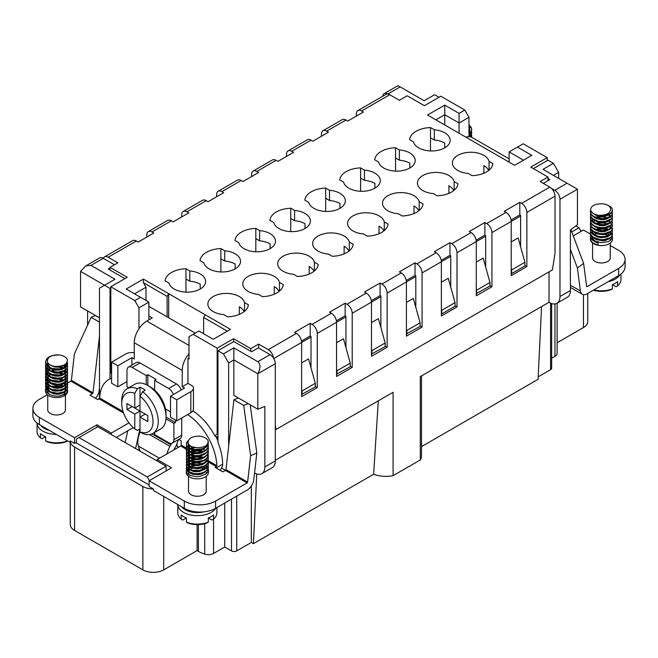 <?xml version="1.0" encoding="UTF-8"?>
<svg xmlns="http://www.w3.org/2000/svg" width="658" height="658" viewBox="0 0 658 658"><rect width="100%" height="100%" fill="white"/><g stroke="black" fill="none" stroke-linecap="round" stroke-linejoin="round"><path stroke-width="0.99" d="M127.775 430.784L125.16 442.538M166.071 470.38L166.589 470.676M149.391 480.611L147.302 477.001L166.071 466.168L97.771 426.729L76.394 439.075L76.394 442.99L149.127 484.979M197.096 524.632L197.096 550.598L163.727 569.861A14.747 8.513 180 0 1 142.868 569.861L74.568 530.43A14.747 8.513 180 0 1 70.25 524.41L70.25 441.033A14.747 8.513 0 0 1 70.25 440.942L74.568 443.434L76.394 442.382M70.25 441.033A14.747 8.513 0 0 0 74.568 447.053L142.868 486.484A14.747 8.513 0 0 0 153.446 488.976L149.127 486.484L149.127 480.759L171.549 467.822L157.204 459.539L157.204 461.044M421.507 375.882L421.507 455.78A22.117 12.773 180 0 1 420.281 459.975L393.089 475.668A22.117 12.773 180 0 1 373.629 474.262L253.404 543.673L251.315 542.472L236.716 550.902A3.685 2.13 180 0 1 231.501 550.902L224.723 546.987L213.562 553.436A7.37 4.261 180 0 1 204.712 554.126A29.495 17.026 180 0 1 198.395 551.355L197.096 550.598M110.026 378.811L110.026 288.418L110.807 287.965M178.581 447.201L177.018 446.297L177.018 443.541M217.428 436.517L217.428 439.528L217.946 439.223M90.993 265.388L85.779 265.906L99.564 257.952A7.37 4.261 60 0 1 103.248 258.314L90.993 265.388L114.977 279.239L99.481 288.179L99.481 397.621A29.495 17.026 0 0 0 98.766 399.085M223.424 353.889L233.853 347.868L233.853 359.91L228.639 362.92L223.424 353.889L217.946 350.722L217.946 442.472A44.242 25.539 -120 0 1 222.643 464.211L222.643 465.412A9.582 5.535 -60 0 1 220.175 470.314M217.946 350.722L233.853 341.543L251.578 351.775L258.355 347.868L270.084 354.637A7.37 4.261 60 0 1 275.299 363.668L275.299 460.896A14.747 8.513 60 0 1 272.248 467.649L261.818 473.67A14.747 8.513 -120 0 0 264.87 466.917L264.87 406.414L257.829 409.227L257.829 373.752C260.675 368.093 260.675 364.08 257.829 361.711L270.084 354.637M70.25 441.115L70.25 442.447L39.381 424.624A22.117 12.773 180 0 1 32.9 415.593L32.9 408.371A22.117 12.773 180 0 1 39.381 399.34L47.36 394.734M149.127 480.759L184.322 501.083L184.322 508.305L153.446 490.481L153.446 488.976M581.606 231.073L580.562 230.473M587.75 293.452L587.75 321.532A14.747 8.513 180 0 1 583.432 327.552L557.129 342.736M549.019 271.861L549.019 302.261L549.537 302.565A14.747 8.513 -120 0 0 556.915 303.297A14.747 8.513 -120 0 0 559.966 296.544L559.966 199.316A7.37 4.261 -120 0 0 554.752 190.285L567.007 183.212L543.023 169.369L553.452 163.349L547.974 160.182L533.375 168.613M557.129 303.174L557.129 353.313A7.37 4.261 180 0 1 554.965 356.323L551.659 358.232M551.659 303.535L551.659 368.184A3.685 2.13 180 0 1 550.582 369.689L538.186 376.845M541.575 306.562L538.071 379.321L421.507 446.626M336.559 374.205L350.245 366.753L350.245 363.142L343.468 338.763L336.559 342.752M350.245 363.142L336.954 370.816L336.559 369.409M336.954 374.427L336.954 370.816M371.49 354.037L385.177 346.585L385.177 342.974L378.399 318.595L371.49 322.584M385.177 342.974L371.885 350.648L371.49 349.242M371.885 354.259L371.885 350.648M476.285 293.534L489.971 286.082L489.971 282.471L483.194 258.092L476.285 262.081M476.68 293.756L476.285 288.739M489.971 282.471L476.68 290.145M520.601 216.021L511.217 221.442A7.37 4.261 -120 0 0 506.002 212.411L504.184 211.358L519.82 202.327L521.646 203.38A7.37 4.261 60 0 1 526.861 212.411L526.861 266.597L511.217 275.628L511.217 221.442L491.929 232.578L491.929 286.765L476.285 295.796L476.285 241.609A7.37 4.261 -120 0 0 471.07 232.578L469.253 231.526L484.888 222.494L486.714 223.547A7.37 4.261 60 0 1 491.929 232.578M485.67 236.189L456.997 252.746L456.997 306.932L441.353 315.963L441.353 261.777A7.37 4.261 -120 0 0 436.139 252.746L434.313 251.693L449.957 242.662L451.783 243.715A7.37 4.261 60 0 1 456.997 252.746M450.738 256.357L422.066 272.914L422.066 327.1L406.422 336.131L406.422 281.945A7.37 4.261 -120 0 0 401.207 272.914L399.381 271.861L415.025 262.83L416.851 263.883A7.37 4.261 60 0 1 422.066 272.914M415.807 276.524L387.134 293.081L387.134 347.268L371.49 356.299L371.49 302.112A7.37 4.261 -120 0 0 366.276 293.081L364.45 292.029L380.094 282.998L381.92 284.05A7.37 4.261 60 0 1 387.134 293.081M380.875 296.692L352.203 313.249L352.203 367.435L336.559 376.466L336.559 322.28A7.37 4.261 -120 0 0 331.344 313.249L329.518 312.196L345.162 303.165L346.988 304.218A7.37 4.261 60 0 1 352.203 313.249M345.944 316.86L317.271 333.417L317.271 387.603L301.627 396.634L301.627 342.448A7.37 4.261 -120 0 0 296.413 333.417L294.587 332.364L310.231 323.333L312.056 324.386A7.37 4.261 60 0 1 317.271 333.417M311.012 337.028L273.769 358.528M393.089 475.668L393.089 392.291L275.299 460.296M420.281 459.975L420.281 376.59L549.019 302.261M406.422 302.417L413.331 298.428L420.108 322.807L406.817 330.481L406.422 329.074M441.353 282.249L448.262 278.26L455.04 302.639L441.748 310.313L441.353 308.906M301.627 362.92L308.536 358.931L315.314 383.31L302.022 390.984L301.627 389.577M511.217 241.914L518.126 237.925L524.903 262.303L511.611 269.977L511.217 268.571M543.286 183.36L549.8 179.601L547.974 178.548M110.026 267.946L108.2 268.999L124.88 278.63M224.723 546.987L224.723 503.041M224.723 470.832L224.723 469.927M225.505 470.38L221.549 468.093M251.315 542.472L251.315 485.991M275.299 363.668L257.829 373.752L233.853 359.91L233.853 395.376L257.829 409.227M228.639 362.92L228.639 446.223M256.76 473.974L253.404 543.673M378.301 400.829L373.629 474.262M315.314 383.31L315.314 386.92L301.627 394.372M302.022 394.594L302.022 390.984M114.459 264.787L103.248 258.314M110.026 288.418L80.564 271.409L80.564 306.883L99.481 317.806M233.853 347.868L257.829 361.711M138.97 435.119L139.48 433.655M139.948 428.958L135.581 448.559M87.604 325.085L87.604 310.946M85.779 265.906L80.564 271.409M254.556 472.995A14.747 8.513 -120 0 0 261.818 473.67M79.001 437.57L147.302 477.001M166.071 466.168L166.071 470.98M420.108 322.807L420.108 326.417L406.422 333.869M406.817 334.091L406.817 330.481M455.04 302.639L455.04 306.25L441.748 313.924L441.748 310.313M571.761 231.945L578.999 227.767L581.08 231.377M578.999 227.767L575.816 225.924M567.007 183.212L577.436 189.233L577.436 224.707L570.396 230.02L570.396 290.523A14.747 8.513 60 0 1 567.344 297.276L556.915 303.297M524.903 262.303L524.903 265.914L511.611 273.588L511.611 269.977M553.452 163.349L558.667 172.38L558.667 178.4M553.452 175.39L558.667 172.38M439.009 97.277L434.576 94.719L424.147 100.74L400.171 86.889L387.916 93.962A7.37 4.261 -120 0 0 384.231 93.6A7.37 4.261 -120 0 0 382.742 96.265M384.231 93.6L398.008 85.639L400.171 86.889M551.429 188.369L554.752 190.285M374.879 188.18L374.879 183.36A18.432 10.643 0 0 0 364.45 180.35L364.45 170.118A18.432 10.643 180 0 1 380.283 180.654A18.432 10.643 180 0 1 363.15 191.272A18.432 10.643 180 0 1 343.599 182.159L339.758 179.947A22.117 12.773 180 0 1 360.617 167.905L364.45 170.118M398.345 213.768A18.432 10.643 180 0 1 382.512 203.232A18.432 10.643 180 0 1 399.645 192.613A18.432 10.643 180 0 1 419.195 201.726L423.036 203.939A22.117 12.773 180 0 1 402.178 215.98L398.345 213.768M419.195 210.445L419.195 201.726M413.981 213.546L413.981 205.938A18.432 10.643 180 0 1 418.784 210.782M200.221 289.018L200.221 284.198A18.432 10.643 0 0 0 189.792 281.188L189.792 270.956A18.432 10.643 180 0 1 205.617 281.492A18.432 10.643 180 0 1 188.492 292.111A18.432 10.643 180 0 1 168.942 282.998L165.1 280.785A22.117 12.773 180 0 1 185.959 268.744L189.792 270.956M328.482 254.103A18.432 10.643 180 0 1 312.649 243.567A18.432 10.643 180 0 1 329.781 232.948A18.432 10.643 180 0 1 349.332 242.062L353.173 244.274A22.117 12.773 180 0 1 332.315 256.316L328.482 254.103M349.332 250.78L349.332 242.062M344.118 253.881L344.118 246.273A18.432 10.643 180 0 1 348.921 251.117M223.687 314.606A18.432 10.643 180 0 1 207.854 304.07A18.432 10.643 180 0 1 224.987 293.452A18.432 10.643 180 0 1 244.537 302.565L248.379 304.777A22.117 12.773 180 0 1 227.52 316.819L223.687 314.606M244.537 311.283L244.537 302.565M239.323 314.384L239.323 306.776A18.432 10.643 180 0 1 244.126 311.621M235.153 268.851L235.153 264.031A18.432 10.643 0 0 0 224.723 261.02L224.723 250.788A18.432 10.643 180 0 1 240.548 261.325A18.432 10.643 180 0 1 223.424 271.943A18.432 10.643 180 0 1 203.873 262.83L200.032 260.617A22.117 12.773 180 0 1 220.891 248.576L224.723 250.788M293.55 274.271A18.432 10.643 180 0 1 277.717 263.735A18.432 10.643 180 0 1 294.85 253.116A18.432 10.643 180 0 1 314.401 262.229L318.242 264.442A22.117 12.773 180 0 1 297.383 276.483L293.55 274.271M314.401 270.948L314.401 262.229M309.186 274.049L309.186 266.441A18.432 10.643 180 0 1 313.989 271.285M409.811 168.012L409.811 163.192A18.432 10.643 0 0 0 399.381 160.182L399.381 149.95A18.432 10.643 180 0 1 415.214 160.486A18.432 10.643 180 0 1 398.082 171.105A18.432 10.643 180 0 1 378.531 161.991L374.69 159.779A22.117 12.773 180 0 1 395.548 147.737L399.381 149.95M270.084 248.683L270.084 243.863A18.432 10.643 0 0 0 259.655 240.853L259.655 230.621A18.432 10.643 180 0 1 275.488 241.157A18.432 10.643 180 0 1 258.355 251.775A18.432 10.643 180 0 1 238.805 242.662L234.964 240.45A22.117 12.773 180 0 1 255.822 228.408L259.655 230.621M363.413 233.935A18.432 10.643 180 0 1 347.58 223.399A18.432 10.643 180 0 1 364.713 212.781A18.432 10.643 180 0 1 384.264 221.894L388.105 224.107A22.117 12.773 180 0 1 367.246 236.148L363.413 233.935M384.264 230.613L384.264 221.894M379.049 233.713L379.049 226.105A18.432 10.643 180 0 1 383.853 230.95M339.947 208.347L339.947 203.528A18.432 10.643 0 0 0 329.518 200.517L329.518 190.285A18.432 10.643 180 0 1 345.351 200.822A18.432 10.643 180 0 1 328.219 211.44A18.432 10.643 180 0 1 308.668 202.327L304.827 200.114A22.117 12.773 180 0 1 325.685 188.073L329.518 190.285M468.208 173.432A18.432 10.643 180 0 1 452.383 162.896A18.432 10.643 180 0 1 469.508 152.278A18.432 10.643 180 0 1 489.059 161.391L492.9 163.603A22.117 12.773 180 0 1 472.041 175.645L468.208 173.432M489.059 170.109L489.059 161.391M483.844 173.21L483.844 165.602A18.432 10.643 180 0 1 488.647 170.447M433.277 193.6A18.432 10.643 180 0 1 417.452 183.064A18.432 10.643 180 0 1 434.576 172.445A18.432 10.643 180 0 1 454.127 181.559L457.968 183.771A22.117 12.773 180 0 1 437.109 195.813L433.277 193.6M454.127 190.277L454.127 181.559M448.912 193.378L448.912 185.77A18.432 10.643 180 0 1 453.716 190.614M258.619 294.439A18.432 10.643 180 0 1 242.786 283.902A18.432 10.643 180 0 1 259.918 273.284A18.432 10.643 180 0 1 279.469 282.397L283.31 284.61A22.117 12.773 180 0 1 262.452 296.651L258.619 294.439M279.469 291.116L279.469 282.397M274.254 294.216L274.254 286.608A18.432 10.643 180 0 1 279.058 291.453M444.742 147.844L444.742 143.025A18.432 10.643 0 0 0 434.313 140.014L434.313 129.782A18.432 10.643 180 0 1 450.146 140.319A18.432 10.643 180 0 1 433.013 150.937A18.432 10.643 180 0 1 413.463 141.824L409.621 139.611A22.117 12.773 180 0 1 430.48 127.57L434.313 129.782M305.016 228.515L305.016 223.695A18.432 10.643 0 0 0 294.587 220.685L294.587 210.453A18.432 10.643 180 0 1 310.42 220.989A18.432 10.643 180 0 1 293.287 231.608A18.432 10.643 180 0 1 273.736 222.494L269.895 220.282A22.117 12.773 180 0 1 290.754 208.241L294.587 210.453M32.9 408.371A22.117 12.773 180 0 0 39.381 417.402L74.568 437.718L96.989 424.772L111.325 433.054L111.325 434.56M96.989 424.772L96.989 427.182M74.568 437.718L74.568 443.434M99.481 322.157L91.149 317.345L74.395 353.914L71.393 380.34L93.033 392.834A0.74 0.428 120 0 1 92.515 393.649L89.949 395.129L97.787 399.653L99.638 398.008A44.242 25.539 60 0 1 108.759 379.543A44.242 25.539 60 0 1 111.589 378.276M217.946 440.926A44.242 25.539 -120 0 0 215.528 435.851L215.001 436.147A44.242 25.539 -120 0 0 192.852 410.929M116.285 437.414L133.261 427.618M590.481 234.092L583.432 230.02L573.25 235.901M570.897 229.642L583.605 263.414L577.403 267.995L580.414 290.951A9.582 5.535 120 0 0 582.33 294.282A9.582 5.535 120 0 0 587.125 293.813L618.619 275.628A22.117 12.773 180 0 0 625.1 266.597L625.1 259.367A22.117 12.773 180 0 0 618.619 250.336L610.262 245.516M521.646 203.38L549.8 187.127L540.152 181.559L547.974 177.043L547.974 180.654M227.331 331.163L203.61 317.46L205.173 314.754L230.464 329.354L213.258 339.289L198.922 331.007L193.181 334.322L217.165 348.164L233.59 338.681L250.797 348.617L258.619 344.101L258.619 348.016M250.797 348.617L250.797 351.331M146.783 237.094L146.783 234.988A7.37 4.261 60 0 1 148.305 231.608A7.37 4.261 60 0 1 151.998 231.978L153.816 233.031L138.18 242.062L136.354 241.009L108.2 257.262L117.848 262.83L110.026 267.345L110.026 270.051M547.974 177.043L530.767 167.107L547.193 157.624L523.209 143.781L517.476 147.088L531.812 155.37L514.605 165.306L427.535 115.035L444.742 105.099L459.078 113.382L464.819 110.067L440.835 96.224L424.41 105.699L407.203 95.772L399.381 100.287L389.742 94.719L361.587 110.972L363.413 112.024L347.769 121.056L345.944 120.003A7.37 4.261 -120 0 0 342.259 119.633L322.971 130.769A7.37 4.261 60 0 1 326.656 131.139L328.482 132.192L312.838 141.223L311.012 140.17A7.37 4.261 -120 0 0 307.327 139.8L288.039 150.937A7.37 4.261 60 0 1 291.724 151.307L293.55 152.36L277.906 161.391L276.08 160.338A7.37 4.261 -120 0 0 272.396 159.968L253.1 171.105A7.37 4.261 60 0 1 256.793 171.475L258.619 172.528L242.975 181.559L241.149 180.506A7.37 4.261 -120 0 0 237.464 180.136L218.168 191.272A7.37 4.261 60 0 1 221.861 191.643L223.687 192.695L208.043 201.726L206.217 200.674A7.37 4.261 -120 0 0 202.532 200.303L183.237 211.44A7.37 4.261 60 0 1 186.93 211.81L188.747 212.863L173.112 221.894L171.286 220.841A7.37 4.261 -120 0 0 167.601 220.471L148.305 231.608M248.124 403.625L243.74 405.443L250.624 455.657L256.817 453.082L253.815 479.509A9.582 5.535 -60 0 1 247.104 490.12L215.602 508.305A22.117 12.773 0 0 1 184.322 508.305M110.026 267.345L127.233 277.281L110.807 286.756L134.791 300.607L138.961 307.829L138.961 328.761M110.807 286.756L110.807 372.247L111.589 374.057M193.181 334.322L189.011 336.731L189.011 359.005L187.966 358.404L187.966 383.384L192.819 386.18A8.85 5.108 180 0 1 193.427 388.047A8.85 5.108 180 0 1 190.836 391.666L176.763 399.793L176.763 420.865L190.836 412.731A8.85 5.108 0 0 0 193.427 409.12L193.427 388.047M215.001 436.147L217.165 433.655L217.165 348.164M134.791 300.607L140.524 297.293L126.188 289.018L143.395 279.082L168.678 293.682L168.678 317.765M205.173 314.754L168.678 293.682L167.116 296.396L167.116 316.86M203.61 317.46L203.61 333.721M189.011 357.796L187.966 358.404M134.528 293.838L146.002 287.209L146.002 300.459M217.946 436.213L216.219 437.208M217.946 433.203L217.165 433.655M464.819 110.067L468.99 117.288L468.99 136.658M547.193 157.624L547.193 160.634M435.884 119.846L444.742 114.731L444.742 124.971M258.619 344.101L268.258 349.669L296.413 333.417M233.59 338.681L233.59 341.691M167.116 296.396L143.395 282.693L146.002 287.209M143.395 282.693L143.395 279.082M138.961 307.829L148.864 302.112L148.864 319.87M148.864 302.112L140.524 297.293M517.476 147.088L509.136 151.908L509.136 162.139M509.136 151.908L523.472 160.182M459.078 113.382L459.078 123.013L444.742 114.731L444.742 105.099M459.078 133.245L459.078 123.013L468.99 117.288M189.792 281.188L185.959 278.976L185.959 268.744M185.959 292.111L185.959 278.976M364.45 180.35L360.617 178.137L360.617 167.905M360.617 191.272L360.617 178.137M224.723 261.02L220.891 258.808L220.891 248.576M220.891 271.943L220.891 258.808M434.313 140.014L430.48 137.802L430.48 127.57M430.48 150.937L430.48 137.802M294.587 220.685L290.754 218.472L290.754 208.241M290.754 231.608L290.754 218.472M259.655 240.853L255.822 238.64L255.822 228.408M255.822 251.775L255.822 238.64M399.381 160.182L395.548 157.969L395.548 147.737M395.548 171.105L395.548 157.969M329.518 200.517L325.685 198.305L325.685 188.073M325.685 211.44L325.685 198.305M181.715 216.926L181.715 214.821A7.37 4.261 60 0 1 183.237 211.44M216.646 196.758L216.646 194.653A7.37 4.261 60 0 1 218.168 191.272M251.578 176.591L251.578 174.485A7.37 4.261 60 0 1 253.1 171.105M286.51 156.423L286.51 154.317A7.37 4.261 60 0 1 288.039 150.937M321.441 136.255L321.441 134.15A7.37 4.261 60 0 1 322.971 130.769M136.354 241.009A7.37 4.261 -120 0 0 132.669 240.639L104.515 256.9A7.37 4.261 -120 0 0 103.314 258.355M356.373 116.088L356.373 113.982A7.37 4.261 60 0 1 357.903 110.602A7.37 4.261 60 0 1 361.587 110.972M108.2 257.262A7.37 4.261 -120 0 0 104.515 256.9M357.903 110.602L386.057 94.349A7.37 4.261 60 0 1 389.742 94.719M315.314 386.468L317.271 387.603M350.245 366.3L352.203 367.435M385.177 346.133L387.134 347.268M420.108 325.965L422.066 327.1M455.04 305.797L456.997 306.932M489.971 285.63L491.929 286.765M524.903 265.462L526.861 266.597M275.299 425.381L276.08 429.444L552.407 269.903L555.015 253.346L555.015 196.158A7.37 4.261 60 0 0 549.8 187.127M276.08 429.444L275.299 428.991M345.944 347.671L345.944 316.259L345.162 315.807L345.162 303.165M345.162 315.807L336.427 320.849M380.875 327.503L380.875 296.092L380.094 295.639L380.094 282.998M380.094 295.639L371.359 300.681M415.807 307.335L415.807 275.924L415.025 275.472L415.025 262.83M415.025 275.472L406.29 280.514M450.738 287.168L450.738 255.756L449.957 255.304L449.957 242.662M449.957 255.304L441.222 260.346M485.67 267L485.67 235.589L484.888 235.136L484.888 222.494M484.888 235.136L476.153 240.178M520.601 246.832L520.601 215.421L519.82 214.969L519.82 202.327M519.82 214.969L511.085 220.011M311.012 367.838L311.012 336.427L310.231 335.975L310.231 323.333M310.231 335.975L301.496 341.017M273.44 357.985A7.37 4.261 -120 0 0 268.258 349.669M465.88 137.168A17.692 10.215 -60 0 1 472.099 137.489L509.136 158.866M583.605 263.414L586.607 286.362A0.74 0.428 120 0 0 587.125 286.584L618.619 268.398L618.619 275.628M610.262 243.032L610.262 257.862A8.85 5.108 180 0 1 604.801 262.583A8.85 5.108 180 0 1 595.161 261.481A8.85 5.108 180 0 1 592.57 257.862L592.57 243.032M625.1 259.367A22.117 12.773 180 0 1 618.619 268.398M577.403 267.995L570.396 249.357M471.539 137.201L471.441 134.495M471.523 134.224L471.375 137.127M469.927 136.741L471.482 134.364L471.432 131.485M471.523 131.213L471.58 133.484L469.384 136.675M468.99 134.52L470.815 132.677L471.704 129.98L471.301 128.129L468.99 125.448M468.99 124.897L471.136 127.265L471.704 129.437L471.021 131.822L468.99 133.969M468.99 125.563A9.22 5.322 180 0 1 469.861 127.668L468.99 130.802M469.672 129.684L469.861 131.032L468.99 133.319M468.743 131.074L469.549 132.357M469.861 133.862L468.99 136.329M469.861 130.852L469.516 130.013M468.99 131.041L469.73 129.536M620.955 274.041L620.955 279.535A19.543 11.285 180 0 1 617.591 285.868L615.995 286.748L612.376 284.659L612.376 288.878A19.543 11.285 180 0 1 593.837 289.931M617.591 285.868L617.591 281.649A19.543 11.285 0 0 1 612.376 284.659M593.368 290.203A17.33 10.002 0 0 0 610.78 289.759L612.376 288.878M608.074 281.714A19.543 11.285 0 0 0 619.844 274.855M609.44 234.807A11.063 6.383 0 0 0 609.234 234.684A11.063 6.383 0 0 0 606.808 233.623M596.798 233.401A11.063 6.383 0 0 0 594.042 234.437M590.358 239.199A11.063 6.383 0 0 0 598.089 245.294A11.063 6.383 0 0 0 612.475 239.199L612.228 235.819M590.539 234.314L590.588 236.938L591.937 239.101L594.363 240.886L601.248 242.67L608.198 241.659L610.706 240.236L612.475 237.044M604.644 231.558L599.816 231.55M591.271 235.819L590.358 238.566L590.983 240.844L592.8 242.876L598.089 245.253L598.089 242.777L594.799 241.651L592.241 239.931L590.711 237.809L590.629 234.585M590.539 231.303L590.382 233.006L591.254 235.251L593.277 237.209L599.751 239.528L603.468 239.652L609.818 237.851L611.726 236.181L612.466 234.232L612.228 232.809M604.644 228.548L600.466 228.466L595.86 229.527M596.617 229.798L603.633 228.984L607.712 229.798M612.475 234.585L611.915 236.436L610.163 238.171L607.424 239.463L600.302 240.137L593.664 238.015L591.484 236.107L590.358 233.08M590.539 228.293L590.761 231.361L592.34 233.467L598.089 236.222L601.988 236.674L605.615 236.37L611.093 233.886L612.318 232.019L612.228 229.798M604.644 225.538L599.816 225.529M612.475 231.024L611.348 234.166L609.168 235.745L602.539 237.225L598.829 236.913L595.408 235.909L592.669 234.289L590.925 232.233L590.629 228.565M590.539 225.283L590.456 227.438L591.575 229.65L593.796 231.526L600.491 233.59L604.192 233.574L610.279 231.534L611.973 229.782L612.228 226.788M604.644 222.527L599.734 222.536L595.86 223.506M596.617 223.778L602.909 222.922L607.712 223.778M612.475 228.565L612.121 230.037L610.599 231.838L608.033 233.236L601.042 234.174L594.207 232.315L591.838 230.497L590.358 227.059M590.539 222.272L590.983 225.784L592.784 227.816L598.089 230.201L602.72 230.654L609.3 229.107L611.43 227.512L612.417 225.604L612.228 223.778M604.644 219.517L599.816 219.509M612.475 225.003L611.652 227.783L609.678 229.453L603.271 231.172L599.553 231.016L593.146 228.639L591.18 226.648L590.374 224.394L590.629 222.544M590.539 219.262L590.58 221.878L591.929 224.041L594.355 225.826L597.571 227.068L601.231 227.619L604.899 227.462L610.698 225.192L612.17 223.383L612.228 220.767M604.644 216.507L599.01 216.622L595.86 217.485M596.617 217.757L602.169 216.893L607.712 217.757M612.475 222.544L610.994 225.488L608.617 226.977L601.782 228.186L598.097 227.734L594.791 226.591L592.225 224.871L590.703 222.749L590.629 219.533M590.539 216.252L590.382 217.938L591.246 220.191L593.269 222.157L599.734 224.477L603.452 224.6L609.802 222.807L611.718 221.137L612.466 219.188L612.228 217.757M612.475 218.982L611.907 221.392L610.155 223.128L603.995 225.102L600.285 225.085L593.656 222.955L591.484 221.047L590.358 217.477M590.539 213.241L590.752 216.301L592.332 218.407L598.089 221.17L601.971 221.623L605.599 221.327L611.085 218.843L612.318 216.976L612.228 214.747M612.475 216.523L611.34 219.122L609.16 220.701L602.522 222.174L595.391 220.849L592.661 219.237L590.917 217.173L590.358 215.018M590.563 210.149L590.456 212.378L591.567 214.59L593.787 216.474L600.474 218.538L604.176 218.522L610.27 216.49L611.965 214.738L612.228 211.736M612.475 212.962L612.121 215.001L610.591 216.795L608.025 218.185L601.025 219.122L594.199 217.255L591.83 215.437L590.547 213.266L590.629 210.502A11.063 6.383 0 0 0 598.089 215.191A11.063 6.383 0 0 0 599.019 215.331L606.273 215.166L609.292 214.064L611.422 212.476L612.417 210.56L612.17 208.586L610.706 206.768L607.474 205.09M612.475 209.96L611.644 212.74L609.67 214.409L606.766 215.577L603.254 216.128L599.537 215.956L598.089 215.692L598.089 215.191M607.918 235.737A8.85 5.108 0 0 0 607.671 235.589A8.85 5.108 0 0 0 603.139 234.19M600.417 234.125A8.85 5.108 0 0 0 598.681 234.347M609.769 240.894A8.85 5.108 0 0 0 610.262 239.199M598.089 215.692L593.129 213.579L590.621 210.502C590.547 206.16 594.232 203.922 601.692 203.783A9.22 5.322 0 0 1 610.632 208.94C610.394 213.233 606.528 215.363 599.019 215.331M598.089 243.221L594.306 241.404M600.705 231.665L603.773 231.665M609.25 238.714L605.582 240.4L602.621 240.762L596.641 239.718L594.306 238.385M600.705 228.655L605.385 228.91L607.86 229.741M609.25 235.704L607.128 236.913L601.346 237.735L598.286 237.258L594.306 235.375M600.705 225.645L603.773 225.645M609.25 232.693L606.067 234.256L603.164 234.725L597.119 233.886L594.306 232.373M596.411 223.712L598.78 222.947L603.773 222.634M609.25 229.683L604.916 231.509L601.889 231.731L598.805 231.361L594.306 229.354M600.705 219.624L603.773 219.624M608.444 221.03L609.908 222.272M609.25 226.673L606.528 228.096L600.606 228.647L597.604 228.03L594.306 226.352M596.411 217.691L603.773 216.614M609.25 223.662L605.409 225.39L602.432 225.719L599.339 225.455L594.306 223.342M608.444 215.01L609.908 216.252M609.25 220.66L606.972 221.919L601.149 222.667L598.106 222.157L594.306 220.323M609.25 217.642L605.895 219.254L602.975 219.682L596.946 218.769L594.306 217.321M609.25 214.64L604.735 216.49L601.692 216.679L595.868 215.281L593.467 213.537M596.296 214.763L598.089 215.396M610.632 217.395L610.566 216.811M610.172 215.882L609.086 214.722M592.2 218.9L593.031 221.31L595.235 223.243M599.816 215.997L595.572 217.37M610.632 223.416L610.566 222.832M610.172 221.902L609.086 220.743M595.038 220.693L593.524 221.902M608.527 229.477L609.884 228.326L610.566 225.842M592.2 230.942L592.636 232.71L595.243 235.293M608.527 235.498L609.653 234.602L610.632 232.447M608.609 229.445L604.644 228.038M592.2 236.962L592.488 238.402L595.235 241.305M148.864 306.324L195.27 333.113M148.864 315.955L152.253 317.913L146.783 321.079A17.692 10.215 120 0 0 134.265 342.752L134.265 359.005L131.921 357.648L131.921 365.091M49.424 430.422A17.33 10.002 180 0 1 44.333 428.391A17.33 10.002 180 0 1 40.804 425.446M40.409 437.874L40.409 433.663A19.543 11.285 0 0 0 45.624 436.673L42.005 438.763L40.409 437.874A19.543 11.285 180 0 1 37.045 431.549L37.045 423.119A19.543 11.285 0 0 0 42.77 431.097A19.543 11.285 0 0 0 56.308 434.403M65.948 441.773L67.544 440.885A19.543 11.285 180 0 1 45.624 440.885L47.22 441.773A17.33 10.002 0 0 0 65.948 441.773M45.624 440.885L45.624 436.673M181.575 506.726A17.33 10.002 0 0 0 185.104 509.662A17.33 10.002 0 0 0 203.955 511.834M215.725 508.231A19.543 11.285 180 0 1 183.541 512.368A19.543 11.285 180 0 1 177.816 504.554L177.816 512.821A19.543 11.285 0 0 0 181.18 519.146L182.776 520.034L186.395 517.945L186.395 522.156A19.543 11.285 0 0 0 208.315 522.156L208.315 517.945L211.934 520.034L213.529 519.146A19.543 11.285 0 0 0 216.893 512.821L216.893 507.557M208.315 522.156L206.719 523.044A17.33 10.002 180 0 1 187.991 523.044L186.395 522.156M181.18 519.146L181.18 514.934A19.543 11.285 180 0 0 186.395 517.945M213.529 519.146L213.529 514.934A19.543 11.285 180 0 1 208.315 517.945M140.006 362.92L132.184 367.435A7.37 4.261 -120 0 0 128.499 367.065L136.313 362.55A7.37 4.261 60 0 1 140.006 362.92L176.5 383.984A7.37 4.261 60 0 1 181.164 390.021M181.715 418.003L181.715 435.16A7.37 4.261 60 0 1 180.185 438.532L172.363 443.048A7.37 4.261 -120 0 0 173.893 439.676L181.715 435.16M157.204 459.539L180.67 446.001A0.74 0.428 120 0 0 181.189 445.096L181.189 440.876L178.655 439.421M187.645 414.581A44.242 25.539 60 0 1 216.869 465.691L215.067 467.361L222.898 471.885L225.464 470.404A0.74 0.428 120 0 0 225.982 469.59L233.919 399.776L238.311 397.95M176.763 399.793L170.504 396.182L184.577 388.047L182.233 386.698L187.966 383.384M189.011 353.683A17.692 10.215 120 0 0 182.233 370.446L182.233 386.698M170.504 396.182L170.504 417.246L176.763 420.865M117.848 386.846L117.848 365.774L111.589 362.163L111.589 383.236L117.848 386.846L126.969 381.582M111.589 362.163L125.662 354.037A8.85 5.108 0 0 1 134.265 352.721M117.848 365.774L131.921 357.648M178.244 439.651A18.432 10.643 -60 0 1 175.415 446.963L174.551 448.55A9.582 5.535 120 0 0 173.885 449.916M151.998 433.885L170.8 444.742A9.582 5.535 120 0 0 171.475 443.36M170.8 444.742L169.937 446.321L149.539 434.551M167.05 453.855A18.432 10.643 -60 0 1 169.937 446.321M140.162 431.993A18.432 10.643 120 0 0 138.427 446.099L140.064 451.149M111.325 433.054L128.935 422.888M250.624 455.657L247.614 482.084A0.74 0.428 -60 0 1 247.104 482.898L215.602 501.083L215.602 508.305M95.509 398.337A9.582 5.535 120 0 0 99.226 390.26L99.481 388.006M71.393 380.34A0.74 0.428 -60 0 1 70.875 381.155L67.47 383.12M93.033 392.834L99.481 336.098M188.509 476.318L188.509 491.148A8.85 5.108 0 0 0 191.1 494.758A8.85 5.108 0 0 0 200.739 495.869A8.85 5.108 0 0 0 206.201 491.148L206.201 476.318M184.322 501.083A22.117 12.773 0 0 0 215.602 501.083M47.738 395.047L47.738 409.876A8.85 5.108 0 0 0 50.329 413.487A8.85 5.108 0 0 0 59.968 414.598A8.85 5.108 0 0 0 65.43 409.876L65.43 395.047M91.149 317.345L95.542 315.527M243.74 405.443L233.919 399.776M256.817 453.082L250.196 404.818M188.139 442.521L188.336 444.125L189.479 445.63L191.511 446.815L197.079 447.703A9.22 5.322 180 0 1 188.139 442.538C188.385 438.236 192.268 436.106 199.777 436.155A11.063 6.383 180 0 1 207.903 440.465A11.063 6.383 180 0 1 208.15 441L208.339 443.286L207.286 445.515L205.115 447.415L202.072 448.805L194.776 449.562L191.355 448.879L188.616 447.588L186.864 445.861L186.296 443.895L186.979 441.954L188.287 440.63M190.244 448.46L188.566 446.864L188.139 445.408L188.558 443.969M190.244 451.478L188.27 449.225L188.204 447.835M188.599 446.914L189.948 445.556M190.236 454.481L188.747 453.156L188.204 450.845M188.599 449.916L189.685 448.756M190.162 448.427L193.337 447.169M190.244 457.499L188.377 455.525L188.204 453.855M188.599 452.926L189.685 451.766M190.162 451.437L194.126 450.031M198.955 450.031L203.199 451.404M190.244 460.501L188.961 459.44L188.204 456.866M188.599 455.936L189.685 454.777M190.162 454.448L194.126 453.041M206.571 458.955L205.493 461.686L203.536 463.298M190.244 463.512L188.517 461.826L188.204 459.876M188.599 458.947L189.685 457.787M190.162 457.458L194.126 456.052M198.955 456.052L203.199 457.425M190.244 466.522L188.237 464.178L188.204 462.887M188.599 461.957L189.685 460.797M190.162 460.468L194.126 459.062M206.571 464.976L205.732 467.394L203.536 469.327M190.236 469.532L188.681 468.109L188.204 465.897M188.599 464.967L189.685 463.808M190.162 463.479L194.135 462.072M190.244 472.543L188.336 470.478L188.204 468.907A11.063 6.383 180 0 0 187.028 470.19M188.599 467.978L189.685 466.818M190.162 466.489L194.126 465.083M203.733 466.769L205.247 467.978M205.057 468.521L203.001 467.081M198.066 465.7L195.648 465.65L190.91 466.785M190.327 467.106L188.624 468.669M188.139 470.215L188.525 471.613M189.52 472.748L192.235 474.171L198.157 474.722L201.159 474.105L204.457 472.428M206.571 468.71L206.497 467.978M198.066 462.689L194.398 462.763L190.91 463.783M188.18 465.338L190.343 464.104L188.854 465.338M189.52 469.738L193.353 471.465L196.331 471.794L199.423 471.531L204.465 469.417M198.066 459.679L193.213 459.975L190.91 460.765M190.327 461.085L188.854 462.327M189.52 466.736L191.791 467.994L197.614 468.743L200.657 468.241L204.465 466.407M202.36 457.746L198.009 456.66L194.924 456.677L190.91 457.762M190.327 458.075L188.854 459.317M189.52 463.717L192.868 465.321L195.788 465.757L201.817 464.844L204.465 463.397M198.066 453.658L194.998 453.658M190.327 455.065L188.854 456.307M189.52 460.715L194.028 462.566L197.071 462.755L200.139 462.352L204.465 460.386M202.36 451.725L198.552 450.705L194.998 450.648M190.327 452.054L188.624 453.617M189.52 457.705L192.399 459.169L198.346 459.646L201.332 458.996L204.457 457.376M205.057 450.459L203.001 449.019M195.516 447.596L190.91 448.731M190.327 449.044L188.854 450.286M188.139 452.153L188.533 453.551M189.52 454.694L193.526 456.446L196.52 456.742L199.613 456.446L204.465 454.365M190.491 445.935L188.854 447.275M189.52 451.684L191.947 453L197.803 453.683L200.838 453.14L204.465 451.355M188.788 444.347L188.172 445.705M189.52 448.674L193.033 450.319L195.977 450.714L201.99 449.735L204.465 448.345M208.232 444.265L208.068 447.218L206.546 449.332L203.988 451.051L196.989 452.646L193.345 452.383L190.154 451.437L187.785 449.949L186.485 448.098L186.543 445.77M208.232 447.275L208.397 448.846L207.591 451.108L205.625 453.091L199.218 455.476L195.5 455.64L189.093 453.905L187.119 452.252L186.304 450.311L186.543 448.781M208.232 450.286L208.224 452.786L206.933 454.958L204.564 456.775L197.729 458.634L194.044 458.511L188.172 456.298L186.65 454.505L186.543 451.791M208.232 453.296L207.854 456.701L206.102 458.749L203.363 460.37L196.232 461.677L189.603 460.205L187.423 458.634L186.37 456.726L186.535 454.801M190.343 451.52L197.351 450.401L202.911 451.52M208.232 456.307L208.339 458.346L207.286 460.575L205.107 462.467L198.469 464.597L194.76 464.614L188.607 462.632L186.856 460.904L186.543 457.812M190.343 454.53L195.13 453.444L198.955 453.551M208.232 459.317L208.06 462.278L206.538 464.392L203.972 466.111L196.972 467.698L193.337 467.435L187.777 464.992L186.485 463.142L186.543 460.822M190.343 457.54L196.619 456.405L202.911 457.54M208.232 462.327L208.397 463.906L207.591 466.168L205.617 468.151L199.201 470.528L191.98 470.141L189.076 468.948L187.119 467.295L186.304 465.354L186.543 463.832M190.343 460.551L194.414 459.539L198.955 459.572M208.232 465.338L208.224 467.846L206.925 470.018L204.548 471.827L201.356 473.102L197.713 473.686L194.028 473.563L188.163 471.342L186.642 469.549L186.543 466.843M190.343 463.561L195.878 462.434L198.955 462.582M208.232 468.348L207.846 471.761L206.094 473.809L199.933 476.433L196.224 476.729L189.586 475.249L187.415 473.678L186.37 471.77L186.535 469.853M190.343 466.563L193.707 465.65L198.955 465.593M197.079 447.703C204.515 447.572 208.199 445.334 208.15 441M202.154 463.832L196.429 462.969L191.059 463.832M186.296 468.077L186.518 469.804L187.867 471.638L190.285 473.11L197.161 474.262L204.12 472.6L206.637 470.857L208.109 468.726L208.413 467.114M186.658 464.104L186.296 465.609L186.921 467.558L188.723 469.277L194.941 471.194L202.22 470.371L205.238 468.957L207.36 467.024L208.413 464.104M202.154 457.812L197.17 456.956L191.059 457.812M186.296 462.056L187.505 465.28L189.734 466.843L196.421 468.249L203.519 466.859L206.217 465.222L207.903 463.15L208.413 461.094M186.296 459.045L186.699 461.159L188.278 462.944L190.886 464.318L197.918 465.19L204.704 463.265L207.023 461.423L208.413 458.083M202.154 451.791L197.91 450.977L191.059 451.791M186.296 456.035L187.193 458.897L189.216 460.551L195.689 462.212L202.894 461.102L205.748 459.572L207.665 457.565L208.413 455.073M186.296 453.025L186.527 454.76L187.875 456.594L190.302 458.067L197.178 459.21L204.136 457.549L206.645 455.797L208.109 453.666L208.413 452.062M186.658 449.052L186.296 450.565L186.921 452.515L188.731 454.234L194.957 456.142L202.236 455.311L205.255 453.897L207.369 451.964L208.413 449.052M186.296 447.004L187.514 450.236L189.751 451.799L196.438 453.197L203.536 451.807L206.225 450.162L207.912 448.09L208.413 446.042M188.098 441.321L186.337 444.01M186.296 443.994L186.699 446.124L188.287 447.901L194.242 450.047L197.935 450.138L204.712 448.205L207.031 446.363L208.413 443.031M208.413 469.573L208.413 472.485A11.063 6.383 180 0 1 201.587 478.382A11.063 6.383 180 0 1 189.537 477.001A11.063 6.383 180 0 1 186.296 472.485L186.296 471.087M186.37 471.753A11.063 6.383 180 0 1 186.856 470.47M188.55 468.619A11.063 6.383 180 0 1 190.861 467.312M190.327 475.594A8.85 5.108 180 0 1 188.509 472.485A8.85 5.108 180 0 1 188.525 472.156M188.772 471.243A8.85 5.108 180 0 1 189.759 469.861M190.178 469.491A8.85 5.108 180 0 1 193.263 467.953M200.756 467.772A8.85 5.108 180 0 1 203.939 469.072M206.201 472.485A8.85 5.108 180 0 1 205.773 474.056M172.363 443.048A7.37 4.261 -120 0 1 168.678 442.686L154.605 434.56L154.605 432.446M128.499 367.065A7.37 4.261 -120 0 0 126.969 370.446L126.969 386.698L128.795 387.751M173.35 394.537A7.37 4.261 -120 0 0 168.678 388.5L176.5 383.984M166.005 418.866L173.893 423.423L175.456 422.518L175.456 420.108M173.893 423.423L173.893 439.676M175.456 422.518L166.071 417.098A25.81 14.895 -120 0 0 147.828 385.489L150.427 386.994A22.117 12.773 60 0 1 154.605 390.062L154.605 380.373L156.168 379.469L147.82 374.657L146.257 375.562L146.257 384.667M154.605 380.373L168.678 388.5M132.184 367.435L146.257 375.562M147.82 374.657L147.82 385.489M170.504 411.834L165.503 408.947A22.117 12.773 60 0 1 166.071 414.088L166.071 417.098A25.81 14.895 -120 0 1 160.725 428.909L152.903 433.425A25.81 14.895 60 0 1 142.613 433.441L140.006 431.895L140.006 417.098L147.82 421.614L147.82 415.593L140.006 411.077L140.006 396.281L142.613 391.732A25.81 14.895 60 0 1 157.32 414.425A25.81 14.895 60 0 1 152.903 433.425M154.605 390.062A22.117 12.773 60 0 1 165.503 408.947M140.006 431.895A22.117 12.773 -120 0 0 153.034 421.614A22.117 12.773 -120 0 0 140.006 396.281L140.006 387.217A25.81 14.895 -120 0 1 145.221 390.227L142.613 391.732M134.791 393.27A22.117 12.773 -120 0 0 121.755 403.551L121.755 400.541A25.81 14.895 60 0 1 127.101 388.73A25.81 14.895 60 0 1 137.399 388.722L134.791 393.27L134.791 408.067L126.969 403.551L126.969 409.572L132.184 406.562L140.006 411.077L140.006 417.098L145.221 414.088L147.82 415.593M126.969 409.572L134.791 414.088L134.791 428.884L137.399 430.431L140.006 428.926M140.006 411.077L134.791 414.088M134.791 408.067L140.006 405.057M121.755 403.551A22.117 12.773 -120 0 0 134.791 428.884M137.399 388.722L140.006 387.217M147.828 385.489A25.81 14.895 -120 0 0 145.221 384.206A25.81 14.895 -120 0 0 134.923 384.214L127.101 388.73M65.2 364.326L63.234 365.922L60.733 366.827L54.68 366.958L49.457 364.795L47.919 363.084L47.368 361.267A9.22 5.322 0 0 0 56.308 366.432C63.768 366.292 67.453 364.047 67.379 359.712A11.063 6.383 0 0 0 59.911 355.024A11.063 6.383 0 0 0 58.981 354.876L51.727 355.698L48.708 357.105L46.578 359.038L45.525 361.966L47.294 365.708L49.802 367.444L53.084 368.628L60.413 368.883L66.063 366.506L67.412 364.672L67.223 361.859M59.36 384.617L59.36 385.226L63.028 386.271M65.8 389.692L65.405 391.091M64.418 392.234L59.919 394.084L56.876 394.274L53.808 393.871L49.473 391.905M48.116 390.49L47.442 387.463M55.872 382.166L58.94 382.175M63.612 383.581L65.076 384.815M65.8 386.682L65.405 388.08M64.418 389.223L61.548 390.688L55.601 391.173L52.615 390.523L49.482 388.894M47.557 384.009L48.56 382.323M48.881 381.977L50.937 380.538M55.872 379.156L59.713 379.255L63.028 380.25M65.8 383.672L65.405 385.07M64.418 386.213L60.421 387.965L57.427 388.261L54.334 387.965L49.473 385.884M48.116 384.469L47.442 381.443M55.872 376.146L58.94 376.154M64.418 383.203L62 384.519L56.144 385.201L53.109 384.659L49.473 382.874M48.881 375.957L50.937 374.517M55.872 373.135L59.195 373.168L63.028 374.229M64.418 380.192L60.906 381.837L57.962 382.232L51.957 381.253L49.473 379.863M50.403 379.773L48.363 378.046L47.442 375.422M55.872 370.125L58.94 370.133M63.612 371.54L65.076 372.773M64.418 377.182L59.738 379.066L56.687 379.214L53.627 378.778L49.473 376.853M48.881 369.936L50.937 368.496M55.872 367.115L58.661 367.098L63.028 368.209M64.418 374.172L61.383 375.685L58.504 376.187L52.443 375.414L49.482 373.843M63.349 365.363L65.315 367.074M64.418 371.161L60.24 372.954L57.23 373.209L54.145 372.872L49.473 370.832M47.557 365.955L48.824 363.981M65.389 364.178L65.8 365.609L65.635 363.981M64.418 368.151L61.844 369.525L55.946 370.133L52.936 369.557L49.473 367.822M47.384 363.742L47.705 362.55M47.565 362.196L47.656 364.812L50.411 367.732M63.686 367.945L65.8 364.886M48.47 363.635L47.68 364.886M47.368 366.391L48.059 368.595L50.411 370.742M63.694 370.947L65.117 369.714L65.734 367.32M65.594 366.876L64.015 365.05M47.368 369.401L48.626 372.338L50.403 373.752M63.694 373.966L65.52 372.091L65.734 370.331M63.777 367.904L59.097 366.407M55.716 366.407L53.701 366.753M50.205 368.184L48.692 369.401M47.368 372.412L47.861 374.287L50.411 376.771M63.694 376.976L64.895 375.998L65.734 373.341M65.339 372.412L64.254 371.244M54.984 369.516L50.74 370.882M63.694 379.987L65.372 378.383L65.734 376.351M63.777 373.925L59.804 372.518M50.205 374.205L48.692 375.422M47.368 378.432L47.705 379.979L50.411 382.783M63.694 382.997L65.668 380.743L65.734 379.362M47.368 382.166L47.368 381.443L48.133 383.754L50.403 385.794M63.703 385.999L65.191 384.675L65.734 382.372M63.777 379.946L59.804 378.539M50.205 380.225L48.692 381.443M48.182 382.059L47.409 383.877M47.368 384.453L48.725 387.488L50.403 388.804M63.686 389.018L65.561 387.044L65.734 385.374M65.339 384.453L64.254 383.285M47.368 388.187L47.368 387.463L47.927 389.454L50.411 391.814M63.694 392.02L64.978 390.959L65.734 388.393M63.777 385.966L59.936 384.585M67.642 387.554L66.672 390.507L64.607 392.135L58.077 393.739L50.896 392.563L48.075 391.008L46.216 388.985L45.525 386.715L47.73 390.186L50.427 391.823L57.534 393.204L64.213 391.79L66.433 390.235L67.544 388.343L67.396 386.32M59.911 379.6L62.88 380.299M67.642 384.543L67.379 386.369L65.973 388.195L63.505 389.643L56.588 390.72L49.671 388.993L47.203 387.225L45.789 385.078L45.525 383.038L46.915 386.386L49.243 388.22L52.401 389.52L59.722 390.054L65.668 387.899L67.248 386.114L67.396 383.31M67.642 381.533L66.96 384.124L65.093 385.827L58.809 387.677L51.546 386.781L48.569 385.341L46.496 383.392L45.566 381.155L45.525 380.028L46.282 382.528L48.199 384.527L51.061 386.065L58.266 387.167L64.731 385.489L66.754 383.861L67.618 381.928L67.396 380.299M59.911 373.579L62.88 374.279M67.642 378.523L66.343 381.837L64.065 383.375L57.328 384.716L50.263 383.26L47.615 381.599L45.978 379.501L45.525 377.56L47.302 380.768L49.819 382.504L56.777 384.165L60.429 383.935L66.071 381.55L67.42 379.707L67.396 377.289M67.642 375.512L67.19 377.725L65.553 379.501L59.533 381.582L55.831 381.64L49.095 379.65L46.825 377.782L45.649 375.586L45.525 374.007L46.57 376.935L48.7 378.852L51.711 380.275L58.99 381.097L65.216 379.181L67.017 377.47L67.396 374.279M59.911 367.559L62.88 368.258M67.642 372.502L66.672 375.463L64.591 377.092L58.06 378.687L50.888 377.503L48.067 375.948L46.208 373.917L45.525 371.655L47.721 375.126L50.419 376.771L57.517 378.153L61.112 377.782L64.204 376.738L66.425 375.192L67.544 373.3L67.396 371.268M67.642 369.492L67.379 371.326L65.965 373.152L63.489 374.599L56.572 375.669L49.654 373.941L47.187 372.165L45.789 370.018L45.525 367.986L46.907 371.326L49.235 373.16L52.385 374.468L59.713 375.002L65.66 372.856L67.239 371.071L67.396 368.258M67.642 366.481L66.952 369.08L65.084 370.783L58.792 372.625L55.075 372.535L48.552 370.281L46.488 368.332L45.558 366.095L45.525 364.976L46.274 367.468L48.182 369.467L51.044 371.005L58.249 372.115L64.723 370.446L66.746 368.817L67.618 366.884L67.396 365.248M67.091 362.171L67.601 363.487M67.642 363.471L66.335 366.794L64.056 368.332L57.312 369.673L53.611 369.278L50.247 368.209L47.606 366.539L45.97 364.442L45.542 362.155L46.356 359.893L48.651 357.697M47.368 361.267C47.606 356.981 51.472 354.851 58.981 354.876M45.706 363.742L45.525 364.976M67.281 364.976L66.129 363.512M45.706 366.753L45.525 367.986M45.706 369.763L45.525 370.997M63.596 367.986L59.911 367.024L54.984 367.008M45.706 372.773L45.525 374.007M59.812 370.018L55.28 369.985L51.028 370.997M45.706 375.784L45.525 377.018M63.596 374.007L59.911 373.045M59.812 373.028L54.984 373.028M45.706 378.794L45.525 380.028M59.812 376.039L54.984 376.039M45.706 381.805L45.525 383.038M63.596 380.028L59.911 379.066L54.984 379.049M45.706 384.815L45.525 386.049M59.812 382.059L54.984 382.059M46.438 386.32L45.525 389.059L46.578 391.995L48.708 393.912L51.727 395.335L55.297 396.1L59.006 396.149L65.224 394.224L67.026 392.513L67.396 389.33M63.596 386.049L59.911 385.086L59.911 384.576M59.171 385.275L60.051 385.045M45.525 389.059L45.525 391.214A11.063 6.383 0 0 0 48.766 395.729A11.063 6.383 0 0 0 60.816 397.111A11.063 6.383 0 0 0 67.642 391.214L67.642 390.564M67.626 390.877A11.063 6.383 0 0 0 67.281 389.594M59.36 385.029A11.063 6.383 0 0 0 54.351 384.955M49.926 386.114A11.063 6.383 0 0 0 48.289 386.986M47.532 387.546A11.063 6.383 0 0 0 46.397 388.73M46.216 388.985A11.063 6.383 0 0 0 45.673 390.178M58.702 396.174A8.85 5.108 0 0 0 65.397 391.642M65.339 390.474A8.85 5.108 0 0 0 64.64 389.1M62.411 387.373A8.85 5.108 0 0 0 61.951 387.151M61.087 386.814A8.85 5.108 0 0 0 52.763 386.608M51.875 386.888A8.85 5.108 0 0 0 51.439 387.052M48.972 388.607A8.85 5.108 0 0 0 47.878 390.301M47.771 390.762A8.85 5.108 0 0 0 47.738 391.214A8.85 5.108 0 0 0 50.066 394.668M163.727 569.861L163.727 496.42M198.395 551.355L198.395 524.615M204.712 554.126L204.712 523.686M74.568 530.43L74.568 447.053M142.868 569.861L142.868 486.484M583.432 327.552L583.432 294.677M213.562 519.121L213.562 553.436M231.501 550.902L231.501 499.126M236.716 496.116L236.716 550.902M138.97 447.777L138.97 450.516M275.299 460.896L264.87 466.917M554.965 356.323L554.965 303.938M559.966 199.316L577.436 189.233M570.396 290.523L559.966 296.544M550.582 369.689L550.582 303.108M39.381 417.402L39.381 424.624M345.944 120.003L326.656 131.139M311.012 140.17L291.724 151.307M276.08 160.338L256.793 171.475M241.149 180.506L221.861 191.643M206.217 200.674L186.93 211.81M171.286 220.841L151.998 231.978M312.056 324.386L331.344 313.249M346.988 304.218L366.276 293.081M381.92 284.05L401.207 272.914M416.851 263.883L436.139 252.746M451.783 243.715L471.07 232.578M486.714 223.547L506.002 212.411M526.861 212.411L555.015 196.158M580.414 290.951L570.396 285.161M586.599 286.279L587.125 286.584M189.011 345.458L146.783 321.079M216.869 465.691L208.413 460.814M195.607 453.42L195.138 453.148M186.337 448.065L181.189 445.096M134.265 342.752L182.233 370.446M99.638 398.008L123.062 411.53M190.836 412.731L190.836 391.666M216.12 467.97L222.643 464.211M247.614 482.084L225.982 469.59M225.464 470.404L247.104 482.898M92.515 393.649L70.875 381.155M180.67 446.001L186.379 449.291M198.231 456.134L198.971 456.562M208.323 461.965L216.367 466.604M138.427 446.099L159.466 458.239M123.564 413.027L99.095 398.896M139.619 449.784L139.619 450.895M111.589 377.906L108.759 379.543M582.33 294.282L570.396 287.39M471.704 136L471.704 135.458M471.704 132.99L471.704 132.447M471.704 129.98L471.704 129.437M590.358 236.09L590.358 235.539M590.358 230.07L590.358 229.519M590.358 224.049L590.358 223.498M590.358 212.008L590.358 211.465M48.124 429.674L40.96 425.537M200.542 512.039L197.63 512.212L188.04 510.657L181.731 506.808M186.296 465.609L186.296 465.066M186.296 450.557L186.296 450.014M65.8 370.906L65.8 371.63M45.525 362.517L45.525 361.966"/></g></svg>
